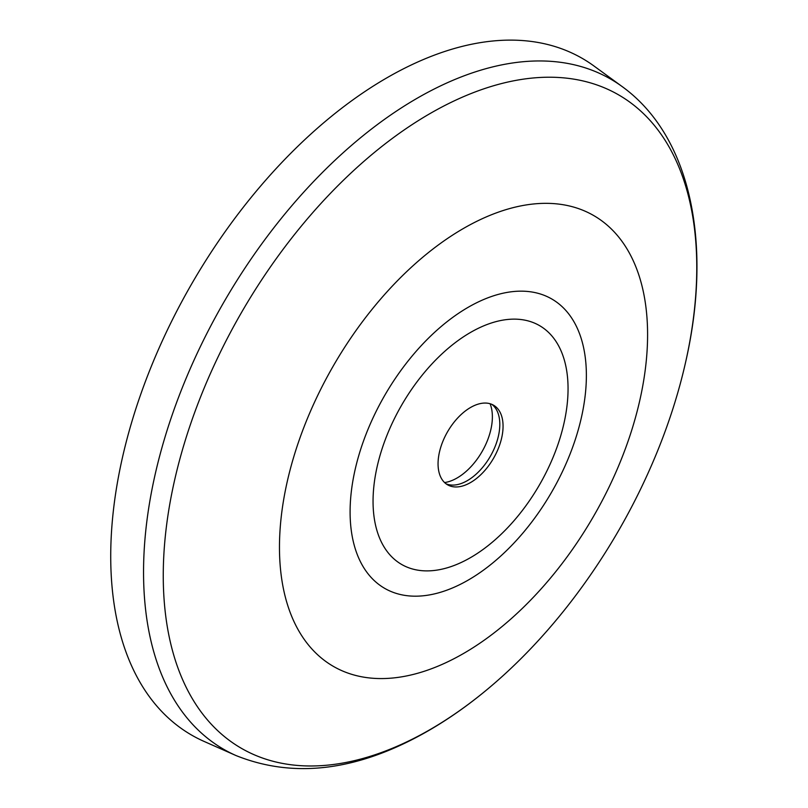 <?xml version="1.0" encoding="UTF-8"?>
<svg xmlns="http://www.w3.org/2000/svg" width="808" height="808" viewBox="0 0 808 808"><rect width="100%" height="100%" fill="white"/><g stroke="black" fill="none" stroke-linecap="round" stroke-linejoin="round"><path stroke-width="1.21" d="M444.582 482.558A49.904 28.815 120 0 0 457.096 477.983A49.904 28.815 120 0 0 492.375 416.867A49.904 28.815 120 0 0 490.082 403.737M446.006 483.78A45.965 26.533 120 0 0 449.187 484.75A45.965 26.533 120 0 0 467.307 480.659A45.965 26.533 120 0 0 495.991 444.228A45.965 26.533 120 0 0 494.284 406.636A45.965 26.533 120 0 0 491.86 404.364M470.559 482.538A45.965 26.533 120 0 0 500.586 442.037A45.965 26.533 120 0 0 493.536 405.202A45.965 26.533 120 0 0 470.559 407.484A45.965 26.533 120 0 0 440.532 447.986A45.965 26.533 120 0 0 447.571 484.81A45.965 26.533 120 0 0 470.559 482.538M468.236 307.262A167.064 96.455 120 0 0 350.096 511.878A167.064 96.455 120 0 0 468.236 580.083A167.064 96.455 120 0 0 586.376 375.468A167.064 96.455 120 0 0 468.236 307.262M430.018 113.575A377.255 217.806 120 0 0 163.256 575.609A377.255 217.806 120 0 0 430.018 729.624A377.255 217.806 120 0 0 505.697 673.276A377.255 217.806 120 0 0 571.549 600.97C606.172 555.854 634.361 507.03 656.126 454.49A377.255 217.806 120 0 0 685.81 361.307A377.255 217.806 120 0 0 430.018 113.575M236.027 755.561A386.951 223.402 120 0 1 161.257 450.117A386.951 223.402 120 0 1 417.16 98.243A386.951 223.402 120 0 1 622.231 86.628L594.031 66.044A390.688 225.563 120 0 0 386.981 77.77A390.688 225.563 120 0 0 128.603 433.038A390.688 225.563 120 0 0 204.101 741.431L236.027 755.561C294.728 779.104 358.944 770.771 428.674 730.573C455.086 715.292 480.76 696.183 505.697 673.276M470.559 332.421A137.885 79.608 120 0 0 373.054 501.303A137.885 79.608 120 0 0 470.559 557.601A137.885 79.608 120 0 0 568.054 388.719A137.885 79.608 120 0 0 470.559 332.421M463.529 228.422A260.297 150.288 120 0 0 279.467 547.218A260.297 150.288 120 0 0 463.529 653.49A260.297 150.288 120 0 0 647.592 334.684A260.297 150.288 120 0 0 463.529 228.422M622.231 86.628C691.456 136.774 712.414 244.511 685.81 361.307"/></g></svg>
